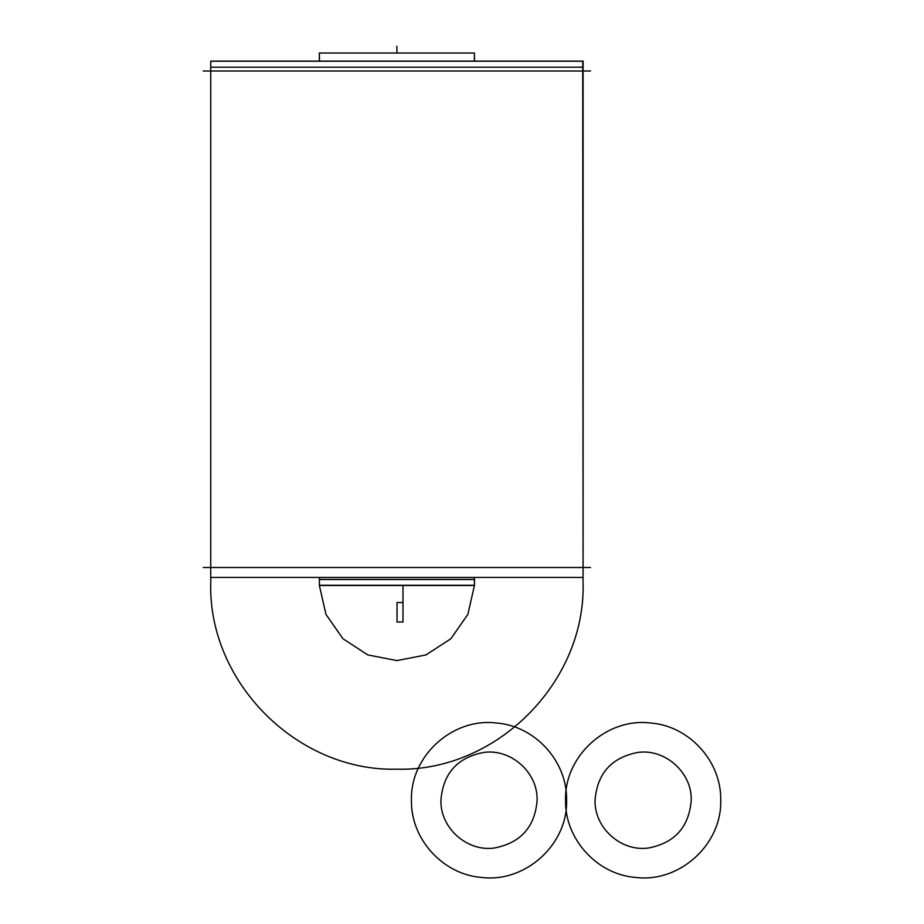 <?xml version="1.0" encoding="UTF-8"?>
<svg xmlns="http://www.w3.org/2000/svg" width="924" height="924" viewBox="0 0 924 924"><rect width="100%" height="100%" fill="white"/><g stroke="black" fill="none" stroke-linecap="round" stroke-linejoin="round"><path stroke-width="1.39" d="M319.485 585.504L319.334 577.431L319.485 585.504M319.485 61.099L319.334 53.026L319.485 61.099M474.486 585.504L474.324 577.431L474.486 585.504L319.334 585.504L474.486 585.504L474.486 577.431L474.486 585.504M474.324 61.099L474.486 53.026L474.324 61.099M474.486 585.377L319.334 585.377M319.334 579.417L474.486 579.417M474.486 53.026L319.334 53.026L474.486 53.026L474.486 61.099L474.486 53.026M319.334 585.285L474.486 585.285M474.486 579.498L319.334 579.498M590.528 567.498L203.28 567.498M210.73 61.099L583.09 61.099L583.09 577.431L210.73 577.431L210.73 61.099M583.09 61.215L583.09 67.186L210.73 67.186L210.73 61.215L583.09 61.215L583.09 67.186M582.721 61.099L583.09 577.431L582.721 61.099M210.73 61.215L210.73 67.186M590.528 71.021L203.28 71.021M583.09 567.498L583.09 71.021M210.73 567.498L210.73 71.021M411.446 800.23C410.579 839.073 443.093 874.751 481.866 877.465C525.664 882.824 567.89 844.328 566.597 800.23C567.463 761.376 534.95 725.698 496.176 722.984C452.39 717.625 410.152 756.121 411.446 800.23C410.579 839.073 443.093 874.751 481.866 877.465C525.664 882.824 567.89 844.328 566.597 800.23C567.463 761.376 534.95 725.698 496.176 722.984C452.39 717.625 410.152 756.121 411.446 800.23M440.921 800.23C443.116 773.33 457.472 757.391 483.991 752.39C511.318 748.694 537.941 772.66 537.121 800.23C534.927 827.119 520.57 843.069 494.051 848.059C466.724 851.755 440.101 827.789 440.921 800.23C443.116 773.33 457.472 757.391 483.991 752.39C511.318 748.694 537.941 772.66 537.121 800.23C534.927 827.119 520.57 843.069 494.051 848.059C466.724 851.755 440.101 827.789 440.921 800.23M565.569 800.23C564.703 839.073 597.216 874.751 635.989 877.465C679.787 882.824 722.014 844.328 720.72 800.23C721.586 761.376 689.073 725.698 650.3 722.984C606.514 717.625 564.275 756.121 565.569 800.23C564.703 839.073 597.216 874.751 635.989 877.465C679.787 882.824 722.014 844.328 720.72 800.23C721.586 761.376 689.073 725.698 650.3 722.984C606.514 717.625 564.275 756.121 565.569 800.23M595.044 800.23C597.239 773.33 611.596 757.391 638.114 752.39C665.442 748.694 692.064 772.66 691.244 800.23C689.05 827.119 674.693 843.069 648.174 848.059C620.847 851.755 594.224 827.789 595.044 800.23C597.239 773.33 611.596 757.391 638.114 752.39C665.442 748.694 692.064 772.66 691.244 800.23C689.05 827.119 674.693 843.069 648.174 848.059C620.847 851.755 594.224 827.789 595.044 800.23M210.73 583.021C208.166 682.501 297.424 771.759 396.904 769.195C496.396 771.759 585.654 682.501 583.09 583.021L583.009 577.431L583.09 583.021C585.654 682.501 496.396 771.759 396.904 769.195C297.424 771.759 208.166 682.501 210.73 583.021C208.166 682.501 297.424 771.759 396.904 769.195C496.396 771.759 585.654 682.501 583.09 583.021C585.654 682.501 496.396 771.759 396.904 769.195C297.424 771.759 208.166 682.501 210.73 583.021L210.811 577.431L210.73 583.021M474.439 585.504L467.844 614.414L450.877 638.738L426.022 654.92L396.904 660.591L367.798 654.92L342.943 638.738L325.976 614.414L319.369 585.504L325.976 614.414L342.943 638.738L367.798 654.92L396.904 660.591L426.022 654.92L450.877 638.738L467.844 614.414L474.439 585.504L467.844 614.414L450.877 638.738L426.022 654.92L396.904 660.591L367.798 654.92L342.943 638.738L325.976 614.414L319.369 585.504L325.976 614.414L342.943 638.738L367.798 654.92L396.904 660.591L426.022 654.92L450.877 638.738L467.844 614.414L474.439 585.504M396.904 46.2L396.904 52.402L396.904 46.2M397.031 602.517L402.991 602.517L402.991 585.504L402.991 602.517L397.031 602.517L402.991 602.517L397.031 602.517L397.031 622.014L402.991 622.014L402.991 602.517L402.991 622.014L397.031 622.014L397.031 602.517M319.334 61.099L319.334 53.026L319.334 61.099"/></g></svg>
